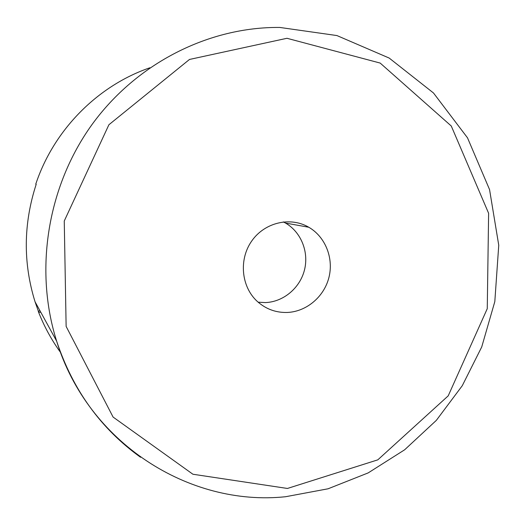 <?xml version="1.0" encoding="UTF-8"?>
<svg xmlns="http://www.w3.org/2000/svg" width="525" height="525" viewBox="0 0 525 525"><rect width="100%" height="100%" fill="white"/><g stroke="black" fill="none" stroke-linecap="round" stroke-linejoin="round"><path stroke-width="0.79" d="M39.893 310.61L38.292 311.437L38.745 312.283L35.044 301.77C23.008 262.848 23.395 223.689 36.199 184.295L35.739 184.157M38.745 312.283L40.773 312.204M287.247 312.46C275.835 312.769 265.834 309.074 257.237 301.376C241.218 286.742 238.645 259.475 251.738 240.995C264.646 222.383 290.377 216.385 308.812 227.259C325.428 236.88 333.854 258.208 328.919 277.508C324.063 296.822 306.469 311.692 287.247 312.46M258.149 302.197L265.407 302.584C283.434 301.914 299.939 288.061 304.467 270.021C309.067 252 301.114 232.063 285.502 223.059L283.349 221.904M149.868 67.778C97.742 85.647 53.78 129.852 35.752 184.177M38.292 311.437C44.008 326.163 51.43 339.833 60.552 352.439M35.044 301.77L56.634 341.112C87.819 442.877 189.23 506.881 285.561 496.729L328.053 488.795L368.183 472.9L404.65 449.787L436.334 420.367L462.276 385.704L481.72 346.966L494.812 301.613L498.75 245.234L489.556 189.584L467.493 137.799L433.486 92.984L389.169 58.052L336.925 35.562L279.825 27.444C209.252 26.736 136.835 62.836 92.039 124.517C47.473 186.316 34.066 269.837 56.634 341.112C72.857 389.996 100.833 428.715 140.556 457.268M287.424 488.46L377.81 459.848L448.212 395.85L487.259 308.68L488.617 213.288L451.27 126.007L380.185 63.072L286.978 38.286L189.479 59.456L108.898 124.753L64.253 221.005L66.13 326.406L113.092 417.067L192.911 474.239L287.424 488.46M308.812 227.259L285.502 223.059"/></g></svg>

